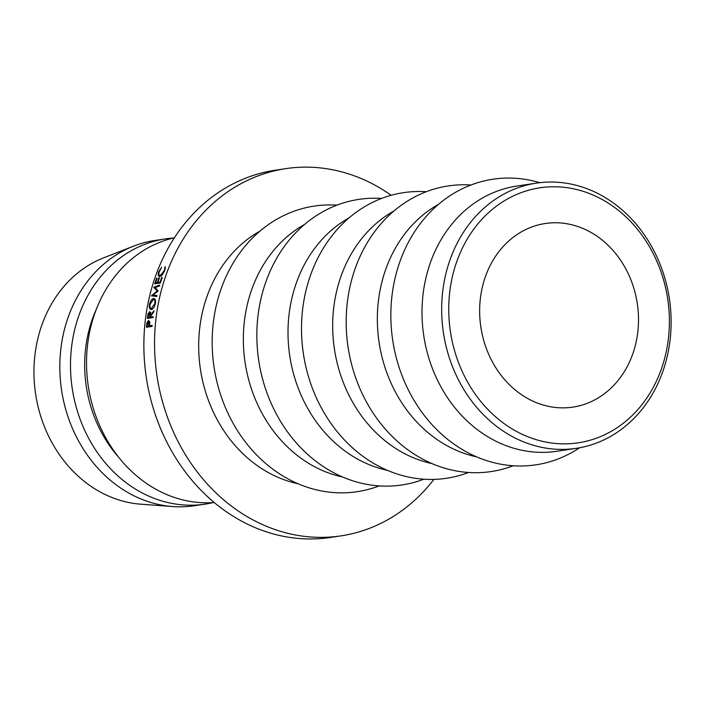 <?xml version="1.0" encoding="UTF-8"?>
<svg xmlns="http://www.w3.org/2000/svg" width="706" height="706" viewBox="0 0 706 706"><rect width="100%" height="100%" fill="white"/><g stroke="black" fill="none" stroke-linecap="round" stroke-linejoin="round"><path stroke-width="1.06" d="M600.585 436.564A128.942 109.854 81.4 0 0 661.275 272.622A128.942 109.854 81.4 0 0 517.551 194.062A128.942 109.854 81.4 0 0 456.861 358.013A128.942 109.854 81.4 0 0 600.585 436.564M513.227 189.614A134.096 114.248 -98.6 0 1 536.463 183.11A134.096 114.248 -98.6 0 1 666.649 284.853A134.096 114.248 -98.6 0 1 599.57 441.815A134.096 114.248 -98.6 0 1 576.334 448.328A134.096 114.248 -98.6 0 1 446.148 346.584A134.096 114.248 -98.6 0 1 513.227 189.614M588.963 402.614A92.839 79.098 -98.6 0 1 572.875 407.124A92.839 79.098 -98.6 0 1 482.745 336.683A92.839 79.098 -98.6 0 1 529.182 228.012A92.839 79.098 -98.6 0 1 545.261 223.511A92.839 79.098 -98.6 0 1 635.4 293.943A92.839 79.098 -98.6 0 1 588.963 402.614M576.334 448.328L556.672 451.284A134.096 114.248 -98.6 0 1 426.486 349.541A134.096 114.248 -98.6 0 1 493.565 192.57A134.096 114.248 -98.6 0 1 516.801 186.066L536.463 183.11M579.608 447.772A144.412 123.038 -98.6 0 1 560.899 457.832A144.412 123.038 -98.6 0 1 399.931 369.847A144.412 123.038 -98.6 0 1 467.91 186.225A144.412 123.038 -98.6 0 1 539.755 182.669M513.174 465.775A144.412 123.038 -98.6 0 1 354.659 374.754A144.412 123.038 -98.6 0 1 423.238 192.941A144.412 123.038 -98.6 0 1 470.964 185.007M468.51 472.49A144.412 123.038 -98.6 0 1 309.996 381.469A144.412 123.038 -98.6 0 1 378.575 199.657A144.412 123.038 -98.6 0 1 426.292 191.723M423.838 479.197A144.412 123.038 -98.6 0 1 265.324 388.185A144.412 123.038 -98.6 0 1 333.903 206.373A144.412 123.038 -98.6 0 1 381.628 198.439M379.175 485.913A144.412 123.038 -98.6 0 1 220.66 394.901A144.412 123.038 -98.6 0 1 289.239 213.088A144.412 123.038 -98.6 0 1 336.965 205.155M433.881 479.392A185.678 158.197 -98.6 0 1 373.183 526.852A185.678 158.197 -98.6 0 1 341.007 535.863A185.678 158.197 -98.6 0 1 160.747 394.989A185.678 158.197 -98.6 0 1 253.622 177.647A185.678 158.197 -98.6 0 1 285.798 168.637A185.678 158.197 -98.6 0 1 391.168 195.297M341.007 535.863L330.329 537.469A185.678 158.197 -98.6 0 1 150.069 396.595A185.678 158.197 -98.6 0 1 242.943 179.253A185.678 158.197 -98.6 0 1 275.111 170.243L285.798 168.637M214.2 502.513A134.096 114.248 -98.6 0 1 90.077 395.96A134.096 114.248 -98.6 0 1 158.073 243.014A134.096 114.248 -98.6 0 1 174.4 237.798M213.124 502.593A134.096 114.248 -98.6 0 1 205.164 504.128A134.096 114.248 -98.6 0 1 74.977 402.385A134.096 114.248 -98.6 0 1 142.056 245.423A134.096 114.248 -98.6 0 1 165.292 238.91A134.096 114.248 -98.6 0 1 173.349 238.046M205.164 504.128L194.485 505.734A134.096 114.248 -98.6 0 1 172.67 506.546A134.096 114.248 -98.6 0 1 61.775 391.451A134.096 114.248 -98.6 0 1 131.369 247.021A134.096 114.248 -98.6 0 1 133.522 246.156A134.096 114.248 -98.6 0 1 154.605 240.517L165.292 238.91M172.67 506.546L140.723 504.181A126.877 108.097 -98.6 0 1 35.803 395.281A126.877 108.097 -98.6 0 1 101.655 258.634A126.877 108.097 -98.6 0 1 103.685 257.814L133.522 246.156M118.643 457.241A123.779 105.459 -98.6 0 1 96.387 309.166M155.143 287.554L159.494 285.965L159.768 285.047L153.714 287.254L157.156 290.89L151.446 295.832L156.741 296.485L156.961 295.549L153.123 295.17L158.144 290.837L155.143 287.554M157.915 282.479L159.477 277.732L158.894 277.82L157.341 282.568L155.602 282.832L157.156 278.085L156.573 278.173L154.738 283.821L160.394 282.974L162.23 277.317L161.648 277.405L160.094 282.153L157.915 282.479L159.3 283.141M153.776 311.928L153.952 310.755L150.766 315.044L149.796 311.514L148.031 313.87L147.333 318.424L152.99 317.576L153.105 316.615L150.502 317.012L150.599 316.235L153.776 311.928M151.419 309.546C153.202 308.981 154.517 306.978 155.373 303.545C155.876 300.324 155.267 298.647 153.546 298.514C151.693 299.053 150.316 301.056 149.416 304.524C148.966 307.754 149.637 309.431 151.419 309.546M160.986 276.011L160.165 275.578C158.779 275.552 158.515 274.228 159.362 271.598L161.665 267.221L158.806 271.633C157.756 274.696 158.091 276.311 159.812 276.478L162.265 274.916L164.754 270.725L165.239 266.683L164.171 270.822L160.165 275.578L159.406 275.331L160.853 276.099M159.097 276.161L159.812 276.478M149.787 322.324L148.587 320.4L146.927 322.668L146.416 327.249L152.072 326.393L152.152 325.422L149.54 325.819L149.787 322.324M297.897 483.716A134.096 114.248 -98.6 0 1 200.425 369.238A134.096 114.248 -98.6 0 1 259.923 231.162M342.56 477A134.096 114.248 -98.6 0 1 245.088 362.522A134.096 114.248 -98.6 0 1 304.595 224.446M387.232 470.284A134.096 114.248 -98.6 0 1 289.751 355.806A134.096 114.248 -98.6 0 1 349.258 217.73M431.895 463.568A134.096 114.248 -98.6 0 1 334.423 349.091A134.096 114.248 -98.6 0 1 393.93 211.015M476.568 456.853A134.096 114.248 -98.6 0 1 379.087 342.375A134.096 114.248 -98.6 0 1 438.594 204.299M147.466 322.774L146.927 322.668M152.081 326.26L149.54 325.819M150.034 326.701L147.077 326.19L148.481 321.362L149.698 321.601M149.707 321.609L148.666 321.398M151.922 326.419L147.077 326.19M148.481 321.362L148.966 325.907M165.425 267.98L164.595 267.495M164.613 271.069L164.171 270.822M159.291 271.907L158.806 271.633M149.981 304.701L149.416 304.524M153.343 299.45C154.72 299.468 155.205 300.88 154.782 303.668L151.287 308.522L152.584 308.893L151.578 308.601C150.175 308.566 149.646 307.163 150.007 304.392L153.343 299.45L155.417 300.129M155.285 303.827L154.782 303.668M151.358 315.194L150.766 315.044M148.551 313.993L148.031 313.87M152.973 317.576L150.502 317.012M150.51 317.947L148.039 317.382L149.646 312.467L150.881 312.776M150.881 312.784L149.919 312.537M152.39 317.665L148.039 317.382M149.646 312.467L149.919 317.1M160.571 282.382L160.094 282.153M159.362 278.058L158.894 277.82M158.726 283.221L157.341 282.568M156.988 283.485L155.602 282.832M157.041 278.411L156.573 278.173M162.115 277.643L161.648 277.405M155.717 288.127L153.714 287.254M157.782 291.146L157.156 290.89M156.529 296.467L153.123 295.17M147.166 325.237L146.601 325.131M149.69 324.116L149.151 324.019M148.163 316.42L147.616 316.288M151.216 315.388L150.193 315.141"/></g></svg>
